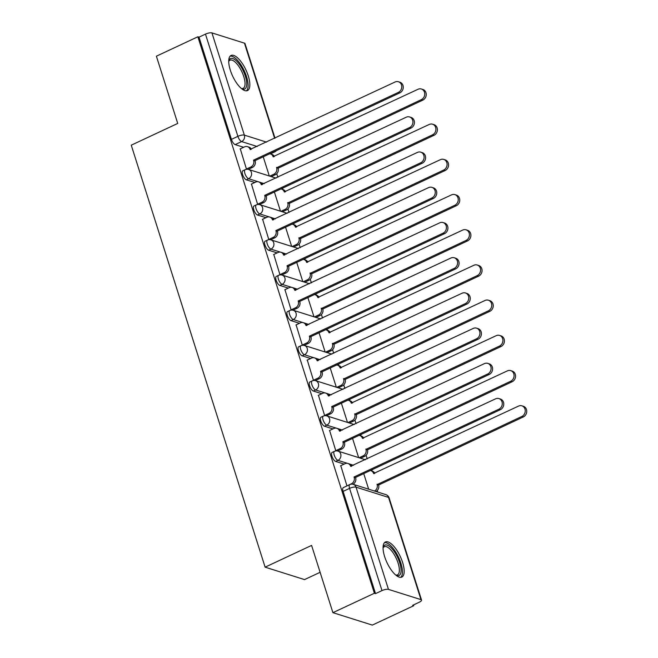 <?xml version="1.0" encoding="UTF-8"?>
<svg xmlns="http://www.w3.org/2000/svg" width="658" height="658" viewBox="0 0 658 658"><rect width="100%" height="100%" fill="white"/><g stroke="black" fill="none" stroke-linecap="round" stroke-linejoin="round"><path stroke-width="0.99" d="M332.125 452.424A4.968 1.875 64.9 0 0 331.936 456.2A4.968 1.875 64.9 0 0 335.67 461.431L337.957 460.361A4.968 1.875 -115.1 0 1 334.231 455.122A4.968 1.875 -115.1 0 1 334.42 451.347L332.125 452.424M320.964 417.221A4.968 1.875 64.9 0 0 320.775 420.997A4.968 1.875 64.9 0 0 324.501 426.236L326.796 425.158A4.968 1.875 -115.1 0 1 323.062 419.919A4.968 1.875 -115.1 0 1 323.251 416.144L320.964 417.221M309.795 382.018A4.968 1.875 64.9 0 0 309.605 385.794A4.968 1.875 64.9 0 0 313.331 391.033L315.626 389.955A4.968 1.875 -115.1 0 1 311.9 384.716A4.968 1.875 -115.1 0 1 312.089 380.941L309.795 382.018M298.625 346.815A4.968 1.875 64.9 0 0 298.436 350.591A4.968 1.875 64.9 0 0 302.17 355.83L304.457 354.752A4.968 1.875 -115.1 0 1 300.731 349.513A4.968 1.875 -115.1 0 1 300.92 345.738L298.625 346.815M287.464 311.612A4.968 1.875 64.9 0 0 287.266 315.388A4.968 1.875 64.9 0 0 291 320.627L293.295 319.549A4.968 1.875 -115.1 0 1 289.561 314.31A4.968 1.875 -115.1 0 1 289.75 310.535L287.464 311.612M276.294 276.409A4.968 1.875 64.9 0 0 276.105 280.185A4.968 1.875 64.9 0 0 279.831 285.424L282.126 284.346A4.968 1.875 -115.1 0 1 278.392 279.107A4.968 1.875 -115.1 0 1 278.589 275.332L276.294 276.409M265.125 241.206A4.968 1.875 64.9 0 0 264.935 244.982A4.968 1.875 64.9 0 0 268.67 250.221L270.956 249.143A4.968 1.875 -115.1 0 1 267.23 243.904A4.968 1.875 -115.1 0 1 267.419 240.129L265.125 241.206M253.963 206.003A4.968 1.875 64.9 0 0 253.766 209.779A4.968 1.875 64.9 0 0 257.5 215.018L259.795 213.94A4.968 1.875 -115.1 0 1 256.061 208.701A4.968 1.875 -115.1 0 1 256.25 204.926L253.963 206.003M242.794 170.8A4.968 1.875 64.9 0 0 242.605 174.576A4.968 1.875 64.9 0 0 246.331 179.815L248.625 178.737A4.968 1.875 -115.1 0 1 244.891 173.498A4.968 1.875 -115.1 0 1 245.089 169.723L242.794 170.8M248.247 75.835A19.378 7.32 64.9 0 0 231.073 55.453A19.378 7.32 64.9 0 0 230.325 70.176A19.378 7.32 64.9 0 0 247.498 90.565A19.378 7.32 64.9 0 0 248.247 75.835M402.581 562.36A19.378 7.32 64.9 0 0 385.407 541.97A19.378 7.32 64.9 0 0 384.659 556.701A19.378 7.32 64.9 0 0 401.832 577.082A19.378 7.32 64.9 0 0 402.581 562.36M332.915 612.664L311.588 545.416L265.116 567.163L131.255 145.179L177.726 123.433L156.39 56.193L197.861 36.782L374.386 593.261L332.915 612.664L372.321 625.1L413.792 605.697L413.537 604.916M377.741 492.061L377.256 490.523M367.222 458.889L366.087 455.32M356.052 423.686L354.917 420.117M348.641 400.335L348.633 400.294A4.968 4.343 -72.5 0 0 347.893 400.171M344.882 388.483L343.756 384.922M333.721 353.28L332.586 349.719M326.31 329.929L326.294 329.888A4.968 4.343 -72.5 0 0 325.554 329.765M322.552 318.077L321.417 314.516M311.382 282.874L310.255 279.313M300.221 247.671L299.086 244.11M289.051 212.468L287.916 208.907M277.882 177.265L276.755 173.704M320.109 572.304L304.522 579.599L265.116 567.163M413.792 605.697L412.64 605.335L419.097 602.309A4.968 1.513 162.4 0 0 421.539 600.08A4.968 1.513 162.4 0 0 420.972 599.635L388.459 589.379A4.968 1.513 162.4 0 0 381.994 590.596L349.562 488.376A4.968 1.875 -115.1 0 1 349.76 484.601L343.295 487.619A4.968 1.875 -115.1 0 0 343.106 491.403L349.562 488.376A4.968 1.513 162.4 0 1 356.027 487.15L388.459 589.379M374.386 593.261L375.529 593.623L381.994 590.596M243.649 147.285L235.161 144.612L241.626 141.585A4.968 1.875 -115.1 0 1 237.892 136.346L205.469 34.126A4.968 1.513 -17.6 0 1 211.934 32.9L244.447 43.157A4.968 1.513 -17.6 0 1 245.015 43.609L275.019 138.18M205.469 34.126L199.012 37.144L197.861 36.782M240.285 148.864L246.446 169.081L246.997 169.262M251.446 184.067L257.607 204.284L258.166 204.465M262.616 219.27L268.777 239.487L269.336 239.668M273.786 254.473L279.946 274.69L280.497 274.871M284.947 289.676L291.116 309.893L291.667 310.074M296.116 324.879L302.277 345.096L302.836 345.277M307.286 360.082L313.447 380.299L314.006 380.48M318.447 395.285L324.616 415.502L325.167 415.683M329.617 430.488L335.777 450.705L336.337 450.886M340.786 465.691L346.955 485.908M344.15 464.112L335.67 461.431M332.989 428.909L324.501 426.236M321.82 393.706L313.331 391.033M310.65 358.503L302.17 355.83M299.489 323.3L291 320.627M288.319 288.097L279.831 285.424M277.15 252.894L268.67 250.221M265.988 217.691L257.5 215.018M254.819 182.488L246.331 179.815M263.225 156.793L269.311 175.999M375.529 593.623L343.106 491.403M199.012 37.144L231.435 139.373A4.968 1.875 64.9 0 0 235.161 144.612M274.386 191.996L280.481 211.202M285.556 227.199L291.65 246.405M296.725 262.402L302.812 281.608M307.886 297.605L313.981 316.811M319.056 332.808L325.151 352.014M330.226 368.011L336.312 387.217M341.387 403.214L347.482 422.42M352.556 438.417L358.651 457.623M363.726 473.62L368.661 489.19M246.429 169.048L250.895 166.959A4.968 4.343 -72.5 0 0 253.634 160.494L255.131 160.971A4.968 4.343 107.5 0 1 252.392 167.436L248.247 169.369M253.527 160.157L398.353 92.391A5.716 5.001 -72.5 0 0 401.775 86.807A5.716 5.001 -72.5 0 0 398.427 81.748A5.716 5.001 -72.5 0 0 395.055 82.011L250.13 149.44A4.968 4.343 -72.5 0 0 247.457 146.652L248.946 147.121A4.968 4.343 107.5 0 1 251.356 149.251M398.427 81.748L399.916 82.225A5.716 5.001 107.5 0 1 403.264 87.284A5.716 5.001 107.5 0 1 399.842 92.86L255.024 160.634M247.457 146.652A4.968 4.343 -72.5 0 0 244.529 146.874L240.063 148.963M269.764 176.138L273.876 174.214A4.968 4.343 -72.5 0 0 276.615 167.749L421.326 99.646A5.716 5.001 -72.5 0 0 424.747 94.061A5.716 5.001 -72.5 0 0 421.4 89.003A5.716 5.001 -72.5 0 0 418.036 89.266L273.103 156.694A4.968 4.343 -72.5 0 0 270.43 153.906A4.968 4.343 -72.5 0 0 269.722 153.75M270.43 153.906L271.927 154.375A4.968 4.343 107.5 0 1 274.337 156.505M421.4 89.003L422.897 89.472A5.716 5.001 107.5 0 1 426.244 94.53A5.716 5.001 107.5 0 1 422.823 100.115L278.104 168.218A4.968 4.343 107.5 0 1 275.365 174.683L273.876 174.214M271.252 176.607L275.365 174.683M277.997 167.88L276.5 167.412M257.599 204.251L262.065 202.162A4.968 4.343 -72.5 0 0 264.804 195.697L266.293 196.174A4.968 4.343 107.5 0 1 263.562 202.631L259.416 204.572M264.697 195.36L409.515 127.594A5.716 5.001 -72.5 0 0 412.936 122.01A5.716 5.001 -72.5 0 0 409.589 116.951A5.716 5.001 -72.5 0 0 406.225 117.214L261.292 184.643A4.968 4.343 -72.5 0 0 258.619 181.855L260.116 182.324A4.968 4.343 107.5 0 1 262.526 184.454M409.589 116.951L411.086 117.428A5.716 5.001 107.5 0 1 414.433 122.487A5.716 5.001 107.5 0 1 411.011 128.063L266.186 195.837M258.619 181.855A4.968 4.343 -72.5 0 0 255.699 182.077L251.233 184.166M268.768 239.454L273.234 237.365A4.968 4.343 -72.5 0 0 275.965 230.9L277.462 231.377A4.968 4.343 107.5 0 1 274.723 237.834L270.586 239.775M275.858 230.563L420.684 162.797A5.716 5.001 -72.5 0 0 424.106 157.213A5.716 5.001 -72.5 0 0 420.758 152.154A5.716 5.001 -72.5 0 0 417.394 152.417L272.461 219.846A4.968 4.343 -72.5 0 0 269.788 217.058L271.285 217.527A4.968 4.343 107.5 0 1 273.695 219.657M420.758 152.154L422.255 152.631A5.716 5.001 107.5 0 1 425.603 157.69A5.716 5.001 107.5 0 1 422.181 163.266L277.355 231.032M269.788 217.058A4.968 4.343 -72.5 0 0 266.86 217.28L262.394 219.369M228.729 61.243A16.771 6.333 -115.1 0 1 228.787 61.013A16.771 6.333 -115.1 0 1 237.308 61.819A16.771 6.333 -115.1 0 1 246.462 80.695A16.771 6.333 -115.1 0 1 241.766 88.756A16.771 6.333 -115.1 0 1 241.552 88.649M241.321 88.452A15.529 5.864 64.9 0 0 243.156 88.345A15.529 5.864 64.9 0 0 244.143 77.866A15.529 5.864 64.9 0 0 236.288 63.193A15.529 5.864 64.9 0 0 229.996 60.207A15.529 5.864 64.9 0 0 228.729 61.548M246.405 90.829A19.255 7.279 64.9 0 0 246.758 77.364A19.255 7.279 64.9 0 0 237.267 60.051A19.255 7.279 64.9 0 0 230.16 56.119M383.063 547.769A16.771 6.333 -115.1 0 1 383.12 547.538A16.771 6.333 -115.1 0 1 391.642 548.344A16.771 6.333 -115.1 0 1 400.796 567.212A16.771 6.333 -115.1 0 1 396.1 575.273A16.771 6.333 -115.1 0 1 395.886 575.166M395.655 574.977A15.529 5.864 64.9 0 0 397.49 574.862A15.529 5.864 64.9 0 0 398.477 564.383A15.529 5.864 64.9 0 0 390.622 549.718A15.529 5.864 64.9 0 0 384.33 546.732A15.529 5.864 64.9 0 0 383.063 548.073M400.738 577.354A19.255 7.279 64.9 0 0 401.092 563.89A19.255 7.279 64.9 0 0 391.6 546.568A19.255 7.279 64.9 0 0 384.494 542.644M280.925 211.341L285.046 209.417A4.968 4.343 -72.5 0 0 287.776 202.952L432.495 134.849A5.716 5.001 -72.5 0 0 435.917 129.264A5.716 5.001 -72.5 0 0 432.569 124.206A5.716 5.001 -72.5 0 0 429.205 124.469L284.272 191.897A4.968 4.343 -72.5 0 0 281.599 189.109A4.968 4.343 -72.5 0 0 280.892 188.953M281.435 189.06A4.968 1.875 -115.1 0 0 281.813 188.986L283.088 189.578A4.968 4.343 107.5 0 1 285.498 191.708M432.569 124.206L434.058 124.675A5.716 5.001 107.5 0 1 437.405 129.733A5.716 5.001 107.5 0 1 433.992 135.318L289.273 203.421A4.968 4.343 107.5 0 1 286.534 209.886L285.046 209.417M282.422 211.81L286.534 209.886M289.166 203.083L287.669 202.615M292.094 246.544L296.207 244.62A4.968 4.343 -72.5 0 0 298.946 238.155L443.665 170.052A5.716 5.001 -72.5 0 0 447.086 164.467A5.716 5.001 -72.5 0 0 443.739 159.409A5.716 5.001 -72.5 0 0 440.366 159.672L295.434 227.1A4.968 4.343 -72.5 0 0 292.769 224.304A4.968 4.343 -72.5 0 0 292.053 224.156M292.769 224.304L294.258 224.781A4.968 4.343 107.5 0 1 296.668 226.911M443.739 159.409L445.227 159.878A5.716 5.001 107.5 0 1 448.575 164.936A5.716 5.001 107.5 0 1 445.153 170.521L300.435 238.624A4.968 4.343 107.5 0 1 297.704 245.089L296.207 244.62M293.591 247.013L297.704 245.089M300.328 238.286L298.839 237.818M279.938 274.657L284.396 272.568A4.968 4.343 -72.5 0 0 287.135 266.103L288.632 266.58A4.968 4.343 107.5 0 1 285.893 273.037L281.747 274.978M287.028 265.766L431.854 198A5.716 5.001 -72.5 0 0 435.275 192.416A5.716 5.001 -72.5 0 0 431.928 187.357A5.716 5.001 -72.5 0 0 428.555 187.62L283.631 255.049A4.968 4.343 -72.5 0 0 280.958 252.261L282.446 252.73A4.968 4.343 107.5 0 1 284.856 254.86M431.928 187.357L433.416 187.834A5.716 5.001 107.5 0 1 436.764 192.893A5.716 5.001 107.5 0 1 433.342 198.469L288.525 266.235M280.958 252.261A4.968 4.343 -72.5 0 0 278.03 252.483L273.564 254.572M291.099 309.86L295.565 307.771A4.968 4.343 -72.5 0 0 298.304 301.306L299.793 301.783A4.968 4.343 107.5 0 1 297.062 308.24L292.917 310.181M298.197 300.969L443.023 233.203A5.716 5.001 -72.5 0 0 446.437 227.619A5.716 5.001 -72.5 0 0 443.089 222.56A5.716 5.001 -72.5 0 0 439.725 222.823L294.792 290.252A4.968 4.343 -72.5 0 0 292.119 287.464L293.616 287.933A4.968 4.343 107.5 0 1 296.026 290.063M443.089 222.56L444.586 223.037A5.716 5.001 107.5 0 1 447.934 228.096A5.716 5.001 107.5 0 1 444.512 233.672L299.686 301.438M292.119 287.464A4.968 4.343 -72.5 0 0 289.199 287.686L284.733 289.775M302.269 345.063L306.735 342.974A4.968 4.343 -72.5 0 0 309.466 336.509L310.963 336.986A4.968 4.343 107.5 0 1 308.224 343.443L304.086 345.384M309.359 336.172L454.185 268.406A5.716 5.001 -72.5 0 0 457.606 262.822A5.716 5.001 -72.5 0 0 454.259 257.763A5.716 5.001 -72.5 0 0 450.895 258.026L305.962 325.455A4.968 4.343 -72.5 0 0 303.289 322.667L304.786 323.136A4.968 4.343 107.5 0 1 307.196 325.266M454.259 257.763L455.755 258.24A5.716 5.001 107.5 0 1 459.103 263.299A5.716 5.001 107.5 0 1 455.681 268.875L310.856 336.641M303.289 322.667A4.968 4.343 -72.5 0 0 300.361 322.889L295.894 324.978M303.264 281.747L307.376 279.823A4.968 4.343 -72.5 0 0 310.115 273.358L454.826 205.255A5.716 5.001 -72.5 0 0 458.248 199.67A5.716 5.001 -72.5 0 0 454.9 194.612A5.716 5.001 -72.5 0 0 451.536 194.867L306.603 262.303A4.968 4.343 -72.5 0 0 303.93 259.507A4.968 4.343 -72.5 0 0 303.223 259.359M303.766 259.466A4.968 1.875 -115.1 0 0 304.144 259.392L305.427 259.984A4.968 4.343 107.5 0 1 307.837 262.114M454.9 194.612L456.397 195.081A5.716 5.001 107.5 0 1 459.745 200.139A5.716 5.001 107.5 0 1 456.323 205.724L311.604 273.827A4.968 4.343 107.5 0 1 308.873 280.292L307.376 279.823M304.753 282.216L308.873 280.292M311.497 273.489L310.008 273.021M314.425 316.95L318.546 315.026A4.968 4.343 -72.5 0 0 321.277 308.561L465.996 240.458A5.716 5.001 -72.5 0 0 469.417 234.873A5.716 5.001 -72.5 0 0 466.07 229.815A5.716 5.001 -72.5 0 0 462.706 230.07L317.773 297.506A4.968 4.343 -72.5 0 0 315.1 294.71A4.968 4.343 -72.5 0 0 314.392 294.562M315.1 294.71L316.597 295.187A4.968 4.343 107.5 0 1 318.998 297.317M466.07 229.815L467.567 230.284A5.716 5.001 107.5 0 1 470.914 235.342A5.716 5.001 107.5 0 1 467.493 240.927L322.774 309.03A4.968 4.343 107.5 0 1 320.035 315.495L318.546 315.026M315.922 317.419L320.035 315.495M322.667 308.692L321.17 308.224M325.595 352.153L329.707 350.229A4.968 4.343 -72.5 0 0 332.446 343.764L477.165 275.653A5.716 5.001 -72.5 0 0 480.587 270.076A5.716 5.001 -72.5 0 0 477.239 265.018A5.716 5.001 -72.5 0 0 473.867 265.273L328.942 332.709A4.968 4.343 -72.5 0 0 326.269 329.913L327.758 330.39A4.968 4.343 107.5 0 1 330.168 332.52M477.239 265.018L478.728 265.487A5.716 5.001 107.5 0 1 482.075 270.545A5.716 5.001 107.5 0 1 478.654 276.13L333.943 344.233A4.968 4.343 107.5 0 1 331.204 350.698L329.707 350.229M327.092 352.622L331.204 350.698M333.828 343.895L332.339 343.427M313.438 380.266L317.904 378.177A4.968 4.343 -72.5 0 0 320.635 371.712L322.132 372.189A4.968 4.343 107.5 0 1 319.393 378.646L315.248 380.587M320.528 371.375L465.354 303.609A5.716 5.001 -72.5 0 0 468.776 298.025A5.716 5.001 -72.5 0 0 465.428 292.966A5.716 5.001 -72.5 0 0 462.064 293.229L317.131 360.658A4.968 4.343 -72.5 0 0 314.458 357.87L315.947 358.339A4.968 4.343 107.5 0 1 318.357 360.469M465.428 292.966L466.917 293.443A5.716 5.001 107.5 0 1 470.264 298.502A5.716 5.001 107.5 0 1 466.843 304.078L322.025 371.844M314.458 357.87A4.968 4.343 -72.5 0 0 311.53 358.092L307.064 360.181M336.764 387.356L340.877 385.432A4.968 4.343 -72.5 0 0 343.616 378.967L488.326 310.856A5.716 5.001 -72.5 0 0 491.748 305.279A5.716 5.001 -72.5 0 0 488.4 300.221A5.716 5.001 -72.5 0 0 485.036 300.476L340.104 367.904A4.968 4.343 -72.5 0 0 337.431 365.116A4.968 4.343 -72.5 0 0 336.723 364.968M337.266 365.075A4.968 1.875 -115.1 0 0 337.644 365.001L338.928 365.593A4.968 4.343 107.5 0 1 341.337 367.723M488.4 300.221L489.897 300.69A5.716 5.001 107.5 0 1 493.245 305.748A5.716 5.001 107.5 0 1 489.823 311.333L345.105 379.436A4.968 4.343 107.5 0 1 342.374 385.901L340.877 385.432M338.253 387.825L342.374 385.901M344.998 379.098L343.509 378.63M324.6 415.469L329.066 413.38A4.968 4.343 -72.5 0 0 331.805 406.915L333.293 407.392A4.968 4.343 107.5 0 1 330.563 413.849L326.417 415.79M331.698 406.578L476.524 338.812A5.716 5.001 -72.5 0 0 479.945 333.228A5.716 5.001 -72.5 0 0 476.598 328.169A5.716 5.001 -72.5 0 0 473.225 328.432L328.293 395.861A4.968 4.343 -72.5 0 0 325.628 393.073L327.116 393.542A4.968 4.343 107.5 0 1 329.526 395.672M476.598 328.169L478.086 328.638A5.716 5.001 107.5 0 1 481.434 333.705A5.716 5.001 107.5 0 1 478.012 339.281L333.187 407.047M325.628 393.073A4.968 4.343 -72.5 0 0 322.7 393.295L318.233 395.384M347.926 422.559L352.046 420.635A4.968 4.343 -72.5 0 0 354.777 414.17L499.496 346.059A5.716 5.001 -72.5 0 0 502.918 340.482A5.716 5.001 -72.5 0 0 499.57 335.424A5.716 5.001 -72.5 0 0 496.206 335.679L351.273 403.107A4.968 4.343 -72.5 0 0 348.6 400.319L350.097 400.796A4.968 4.343 107.5 0 1 352.499 402.926M499.57 335.424L501.067 335.893A5.716 5.001 107.5 0 1 504.415 340.951A5.716 5.001 107.5 0 1 500.993 346.536L356.274 414.639A4.968 4.343 107.5 0 1 353.535 421.104L352.046 420.635M349.423 423.028L353.535 421.104M356.167 414.301L354.67 413.833M335.769 450.672L340.235 448.583A4.968 4.343 -72.5 0 0 342.974 442.118L344.463 442.587A4.968 4.343 107.5 0 1 341.724 449.052L337.587 450.993M342.867 441.781L487.685 374.015A5.716 5.001 -72.5 0 0 491.107 368.431A5.716 5.001 -72.5 0 0 487.759 363.372A5.716 5.001 -72.5 0 0 484.395 363.635L339.462 431.064A4.968 4.343 -72.5 0 0 336.789 428.276L338.286 428.745A4.968 4.343 107.5 0 1 340.696 430.875M487.759 363.372L489.256 363.841A5.716 5.001 107.5 0 1 492.603 368.908A5.716 5.001 107.5 0 1 489.182 374.484L344.356 442.25M336.789 428.276A4.968 4.343 -72.5 0 0 333.861 428.498L329.395 430.587M359.095 457.762L363.208 455.838A4.968 4.343 -72.5 0 0 365.947 449.373L510.666 381.262A5.716 5.001 -72.5 0 0 514.087 375.685A5.716 5.001 -72.5 0 0 510.74 370.627A5.716 5.001 -72.5 0 0 507.367 370.882L362.443 438.31A4.968 4.343 -72.5 0 0 359.77 435.522A4.968 4.343 -72.5 0 0 359.062 435.374M359.597 435.473A4.968 1.875 -115.1 0 0 359.975 435.407L361.258 435.999A4.968 4.343 107.5 0 1 363.668 438.129M510.74 370.627L512.228 371.096A5.716 5.001 107.5 0 1 515.576 376.154A5.716 5.001 107.5 0 1 512.154 381.739L367.444 449.842A4.968 4.343 107.5 0 1 364.705 456.307L363.208 455.838M360.592 458.231L364.705 456.307M367.337 449.504L365.84 449.036M346.939 485.875L351.405 483.786A4.968 4.343 -72.5 0 0 354.136 477.321L355.633 477.79A4.968 4.343 107.5 0 1 352.918 484.247M354.029 476.984L498.854 409.218A5.716 5.001 -72.5 0 0 502.276 403.634A5.716 5.001 -72.5 0 0 498.929 398.575A5.716 5.001 -72.5 0 0 495.564 398.838L350.632 466.267A4.968 4.343 -72.5 0 0 347.959 463.479L349.456 463.948A4.968 4.343 107.5 0 1 351.857 466.078M498.929 398.575L500.417 399.044A5.716 5.001 107.5 0 1 503.765 404.102A5.716 5.001 107.5 0 1 500.351 409.687L355.526 477.453M347.959 463.479A4.968 4.343 -72.5 0 0 345.031 463.701L340.564 465.79M374.427 491.016A4.968 4.343 -72.5 0 0 377.116 484.576L521.827 416.465A5.716 5.001 -72.5 0 0 525.249 410.888A5.716 5.001 -72.5 0 0 521.901 405.83A5.716 5.001 -72.5 0 0 518.537 406.085L373.604 473.513A4.968 4.343 -72.5 0 0 370.931 470.725A4.968 4.343 -72.5 0 0 370.224 470.577M370.931 470.725L372.428 471.202A4.968 4.343 107.5 0 1 374.838 473.332M521.901 405.83L523.398 406.299A5.716 5.001 107.5 0 1 526.745 411.357A5.716 5.001 107.5 0 1 523.324 416.942L378.605 485.045A4.968 4.343 107.5 0 1 375.924 491.485M378.498 484.707L377.009 484.239M420.972 599.635L388.541 497.415L356.027 487.15A4.968 4.343 -72.5 0 0 353.354 484.362A4.968 4.968 0 0 0 349.76 484.601M269.986 153.791L273.934 151.784M257.22 146.512L241.626 141.585A4.968 4.343 107.5 0 0 244.357 135.12L266.572 142.136M274.641 138.361L244.447 43.157M211.934 32.9L244.357 135.12A4.968 1.513 162.4 0 0 237.892 136.346L231.435 139.373M353.56 465.288L349.957 464.153M347.424 463.347L337.957 460.361A4.968 4.343 -72.5 0 0 340.696 453.897A4.968 4.343 107.5 0 0 338.023 451.108A4.968 4.968 0 0 0 334.42 451.347M342.39 430.085L338.796 428.95M336.263 428.144L326.796 425.158A4.968 4.343 -72.5 0 0 329.526 418.694A4.968 4.343 107.5 0 0 326.853 415.905A4.968 4.968 0 0 0 323.251 416.144M331.221 394.882L327.626 393.747M325.093 392.941L315.626 389.955A4.968 4.343 -72.5 0 0 318.365 383.491A4.968 4.343 107.5 0 0 315.692 380.702A4.968 4.968 0 0 0 312.089 380.941M320.059 359.679L316.457 358.544M313.924 357.738L304.457 354.752A4.968 4.343 -72.5 0 0 307.196 348.288A4.968 4.343 107.5 0 0 304.522 345.499A4.968 4.968 0 0 0 300.92 345.738M308.89 324.476L305.296 323.341M302.754 322.535L293.295 319.549A4.968 4.343 -72.5 0 0 296.026 313.085A4.968 4.343 107.5 0 0 293.353 310.296A4.968 4.968 0 0 0 289.75 310.535M297.72 289.273L294.126 288.138M291.593 287.332L282.126 284.346A4.968 4.343 -72.5 0 0 284.865 277.882A4.968 4.343 107.5 0 0 282.192 275.093A4.968 4.968 0 0 0 278.589 275.332M286.559 254.07L282.956 252.935M280.423 252.129L270.956 249.143A4.968 4.343 -72.5 0 0 273.695 242.679A4.968 4.343 107.5 0 0 271.022 239.89A4.968 4.968 0 0 0 267.419 240.129M275.389 218.867L271.795 217.732M269.254 216.926L259.795 213.94A4.968 4.343 -72.5 0 0 262.526 207.476A4.968 4.343 107.5 0 0 259.852 204.687A4.968 4.968 0 0 0 256.25 204.926M264.22 183.664L260.626 182.529M258.092 181.723L248.625 178.737A4.968 4.343 -72.5 0 0 251.356 172.273A4.968 4.343 107.5 0 0 248.691 169.484A4.968 4.968 0 0 0 245.089 169.723M281.147 188.994A4.968 4.343 -72.5 0 0 282.126 188.377M292.316 224.197A4.968 4.343 -72.5 0 0 293.287 223.58M303.486 259.4A4.968 4.343 -72.5 0 0 304.457 258.783M314.647 294.603A4.968 4.343 -72.5 0 0 315.626 293.986M325.817 329.806A4.968 4.343 -72.5 0 0 326.787 329.189M336.986 365.009A4.968 4.343 -72.5 0 0 337.957 364.392M348.156 400.212A4.968 4.343 -72.5 0 0 349.127 399.595M359.317 435.415A4.968 4.343 -72.5 0 0 360.288 434.798M370.487 470.618A4.968 4.343 -72.5 0 0 371.457 470.001M270.405 153.898L274.814 151.833A4.968 1.875 -115.1 0 1 274.139 151.85A4.968 4.343 107.5 0 0 275.126 151.225M385.868 494.627A4.968 4.343 -72.5 0 1 388.541 497.415A4.968 1.513 -17.6 0 1 389.108 497.859A4.968 4.968 0 0 0 385.868 494.627L353.354 484.362M253.634 160.494L255.131 160.971M250.895 166.959L252.392 167.436M250.13 149.44L250.624 149.596M398.353 92.391L399.842 92.86M273.596 156.851L273.103 156.694M278.104 168.218L276.615 167.749M422.823 100.115L421.326 99.646M264.804 195.697L266.293 196.174M262.065 202.162L263.562 202.631M261.292 184.643L261.794 184.799M409.515 127.594L411.011 128.063M275.965 230.9L277.462 231.377M273.234 237.365L274.723 237.834M272.461 219.846L272.955 220.002M420.684 162.797L422.181 163.266M284.766 192.054L284.272 191.897M289.273 203.421L287.776 202.952M433.992 135.318L432.495 134.849M295.935 227.257L295.434 227.1M300.435 238.624L298.946 238.155M445.153 170.521L443.665 170.052M287.135 266.103L288.632 266.58M284.396 272.568L285.893 273.037M283.631 255.049L284.124 255.205M431.854 198L433.342 198.469M298.304 301.306L299.793 301.783M295.565 307.771L297.062 308.24M294.792 290.252L295.294 290.408M443.023 233.203L444.512 233.672M309.466 336.509L310.963 336.986M306.735 342.974L308.224 343.443M305.962 325.455L306.455 325.611M454.185 268.406L455.681 268.875M307.097 262.46L306.603 262.303M311.604 273.827L310.115 273.358M456.323 205.724L454.826 205.255M318.266 297.663L317.773 297.506M322.774 309.03L321.277 308.561M467.493 240.927L465.996 240.458M329.436 332.866L328.942 332.709M333.943 344.233L332.446 343.764M478.654 276.13L477.165 275.653M320.635 371.712L322.132 372.189M317.904 378.177L319.393 378.646M317.131 360.658L317.625 360.814M465.354 303.609L466.843 304.078M340.605 368.069L340.104 367.904M345.105 379.436L343.616 378.967M489.823 311.333L488.326 310.856M331.805 406.915L333.293 407.392M329.066 413.38L330.563 413.849M328.293 395.861L328.794 396.017M476.524 338.812L478.012 339.281M351.767 403.272L351.273 403.107M356.274 414.639L354.777 414.17M500.993 346.536L499.496 346.059M342.974 442.118L344.463 442.587M340.235 448.583L341.724 449.052M339.462 431.064L339.956 431.22M487.685 374.015L489.182 374.484M362.936 438.467L362.443 438.31M367.444 449.842L365.947 449.373M512.154 381.739L510.666 381.262M354.136 477.321L355.633 477.79M351.405 483.786L352.754 484.214M350.632 466.267L351.125 466.423M498.854 409.218L500.351 409.687M374.106 473.67L373.604 473.513M378.605 485.045L377.116 484.576M523.324 416.942L521.827 416.465M281.813 188.986A4.968 4.968 0 0 0 283.442 187.76M248.691 169.484L276.056 178.121M292.974 224.189A4.968 4.968 0 0 0 294.611 222.963M259.852 204.687L287.225 213.324M304.144 259.392A4.968 4.968 0 0 0 305.781 258.166M271.022 239.89L298.387 248.527M315.314 294.595A4.968 4.968 0 0 0 316.95 293.369M282.192 275.093L309.556 283.73M326.475 329.798A4.968 4.968 0 0 0 328.112 328.572M293.353 310.296L320.726 318.933M337.644 365.001A4.968 4.968 0 0 0 339.281 363.775M304.522 345.499L331.887 354.136M348.814 400.204A4.968 4.968 0 0 0 350.451 398.978M315.692 380.702L343.057 389.339M359.975 435.407A4.968 4.968 0 0 0 361.612 434.181M326.853 415.905L354.226 424.542M371.145 470.61A4.968 4.968 0 0 0 372.782 469.384M338.023 451.108L365.396 459.745M421.539 600.08L389.108 497.859M274.814 151.833A4.968 4.968 0 0 0 276.442 150.608"/></g></svg>
